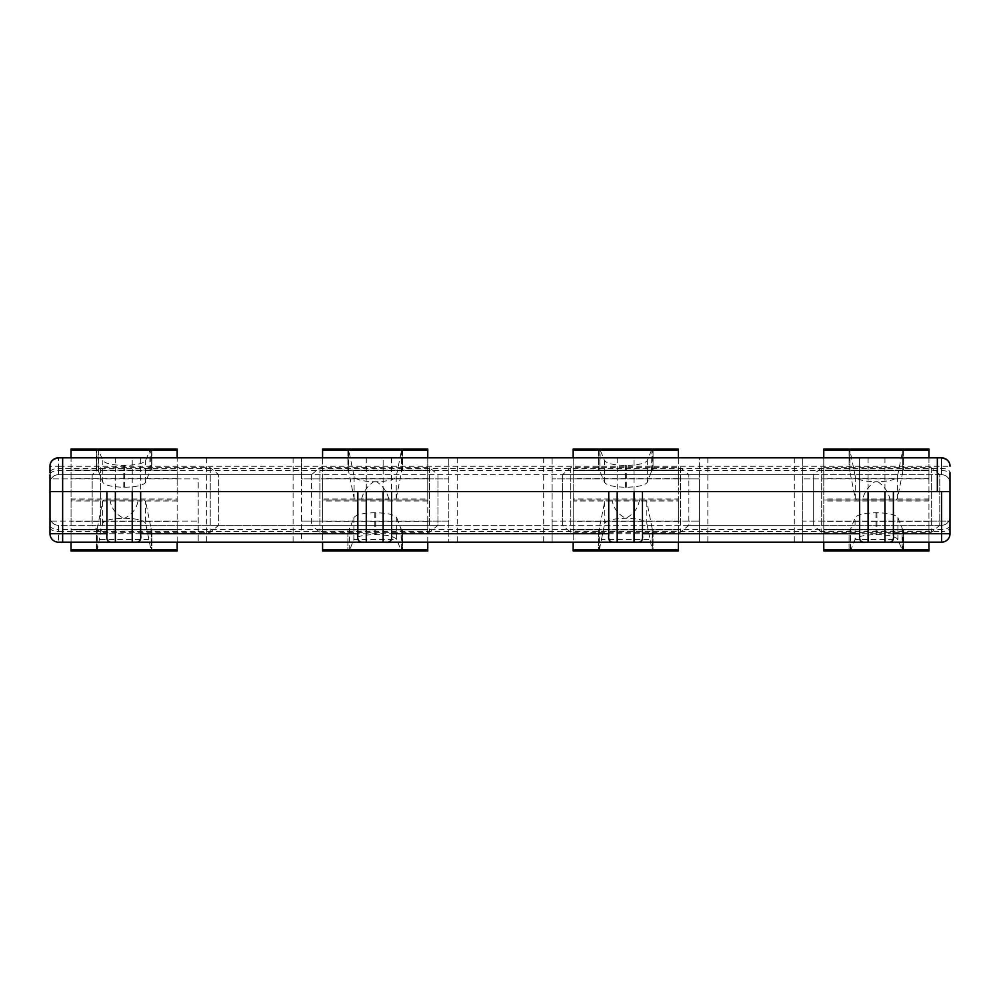 <?xml version="1.0" encoding="UTF-8"?>
<svg xmlns="http://www.w3.org/2000/svg" width="1000" height="1000" viewBox="0 0 1000 1000"><rect width="100%" height="100%" fill="white"/><g stroke="black" fill="none" stroke-linecap="round" stroke-linejoin="round"><path stroke-width="0.75" stroke-dasharray="5 3.75" d="M177.162 542.175L177.15 521.087L198.212 521.087L50 521.087L50 533.737L941.562 533.737L941.562 525.3L939.775 525.3L939.775 474.7L813.263 474.7L813.263 525.3L688.863 525.3L688.863 474.7L562.35 474.7L562.35 525.3L437.95 525.3L437.962 474.7L311.45 474.7L311.45 525.3L218.675 525.3L218.675 474.7L58.438 474.7L58.438 468.375L941.562 468.375L941.562 474.7L939.775 474.7L931.338 467.688L821.7 467.688L813.263 474.7L688.863 474.7L680.425 467.688L570.788 467.688L562.362 474.7L437.95 474.7L429.525 467.688L319.887 467.688L311.45 474.7L218.675 474.7L210.238 467.688L100.6 467.688L92.175 474.7L92.175 525.3L58.438 525.3L58.438 542.175A8.438 8.438 0 0 1 50 533.737A8.438 8.438 0 0 0 58.438 542.175L62.65 542.175M950 525.3A8.438 4.213 -0 0 1 941.562 529.513L941.562 525.3A8.438 8.438 0 0 0 950 516.862L950 533.737L950 521.087L802.725 521.087L802.725 542.175L941.562 542.175A8.438 8.438 0 0 0 950 533.737L941.562 533.737L941.562 542.175A8.438 8.438 0 0 0 950 533.737A8.438 8.438 0 0 1 941.562 542.175A8.438 8.438 0 0 0 950 533.737L950 516.862A8.438 8.438 0 0 1 941.562 525.3L58.438 525.3A8.438 8.438 0 0 1 50 516.862A8.438 8.438 0 0 0 58.438 525.3L58.438 529.513L941.562 529.513L941.562 531.625L58.438 531.625L58.438 542.175L301.537 542.175L301.537 521.087L322.6 521.087L322.587 542.175M939.775 525.3L813.263 525.3L821.7 532.312L931.338 532.312L939.775 525.3L939.775 474.7M688.863 525.3L562.35 525.3L570.788 532.312L680.425 532.312L688.863 525.3L688.863 474.7M437.962 525.3L311.45 525.3L319.887 532.312L429.525 532.312L437.95 525.3L437.962 474.7M218.675 525.3L92.175 525.3L100.6 532.312L210.238 532.312L218.675 525.3L218.675 474.7M678.35 457.825L678.337 478.913L699.4 478.913L699.4 457.825L941.562 457.825L941.562 468.375A8.438 4.213 0 0 1 950 472.587L950 483.137A8.438 8.438 0 0 0 941.562 474.7L58.438 474.7A8.438 8.438 0 0 0 50 483.137A8.438 8.438 0 0 1 58.438 474.7L58.438 466.262L950 466.262A8.438 8.438 0 0 0 941.562 457.825L58.438 457.825L58.438 466.262L50 466.262L50 478.913L71.062 478.913L71.05 457.825M884.95 542.175L868.088 542.175L884.95 542.175M866.663 542.175L635.475 542.175L866.663 542.175M634.05 542.175L617.175 542.175L634.05 542.175M615.75 542.175L384.562 542.175L615.75 542.175M383.137 542.175L366.275 542.175L383.137 542.175M364.85 542.175L133.65 542.175L364.85 542.175M132.225 542.175L115.363 542.175L132.225 542.175M634.05 457.825L608.737 457.825L642.475 457.825L634.05 457.825L634.05 491.562M132.225 457.825L106.925 457.825L140.662 457.825L132.225 457.825L132.225 491.562M383.137 457.825L357.837 457.825L391.575 457.825L383.137 457.825L383.137 491.562M859.65 457.825L859.65 535.163L859.65 457.825L893.388 457.825L859.65 457.825L859.65 491.562L50 491.562M950 491.562L859.65 491.562M902.138 528.1L902.562 529.875L928.95 529.875L823.775 529.875L850.4 529.875L855.062 517.65C857.25 514.65 864.237 513.013 876.025 512.762L876.925 512.762C888.7 513.013 895.688 514.65 897.887 517.65L902.138 528.1L902.138 549.95L897.887 539.513C895.688 536.512 888.7 534.875 876.925 534.625L876.025 534.625C864.25 534.875 857.262 536.512 855.062 539.513L850.4 550.962L823.775 550.962L823.775 470.125L928.95 470.125L823.775 470.125L823.775 449.038L849.725 449.038L849.938 471.887L855.3 498.413L856.562 499.988L890.1 499.9C888.65 492.463 884.587 486.413 877.887 481.75C889.362 481.287 895.875 479.575 897.412 476.587L902.788 450.05L849.938 450.05L849.725 449.038L928.95 449.038L928.95 470.412L823.775 470.412M388.875 500L394.988 500L396.225 498.413L401.8 470.125L427.762 470.125L427.762 449.038L401.812 449.038L396.225 476.587C394.688 479.575 388.175 481.287 376.7 481.75C383.387 486.413 387.463 492.463 388.913 499.9L361.438 499.9C362.887 492.463 366.95 486.413 373.65 481.75C362.175 481.287 355.662 479.575 354.113 476.587L348.75 450.062L348.75 471.887L354.113 498.413L355.375 499.988L361.475 500M388.913 499.9L361.438 499.9M353.875 517.65L353.875 539.513C356.062 536.512 363.062 534.875 374.837 534.625L375.737 534.625C387.512 534.875 394.5 536.5 396.7 539.513L400.95 549.95L349.637 549.95L353.875 539.513L396.7 539.513L396.7 517.65C394.5 514.65 387.512 513.013 375.737 512.762L374.837 512.762C363.062 513.013 356.075 514.65 353.875 517.65L349.212 529.875L322.587 529.875L322.587 500L427.75 500L427.75 499L322.587 499L322.587 470.125L348.537 470.125L348.75 471.887M349.637 528.1L349.212 550.962L322.587 550.962L322.587 529.875L427.762 529.875L401.388 529.875L396.7 517.65M349.212 550.962L349.212 529.875L401.388 529.875L401.375 550.962L400.95 528.1M401.375 550.962L427.762 550.962L427.762 529.587L322.587 529.587M402.238 550.962L402.238 529.875M402.463 529.875L402.463 550.962L402.463 529.875M928.95 457.825L928.938 478.913L802.725 478.913L823.787 478.913L823.775 457.825M62.65 457.825L941.562 457.825L941.562 474.7A8.438 8.438 0 0 1 950 483.137L950 521.087L928.938 521.087L928.938 478.913L823.775 478.913M903.65 449.038L903.65 470.125L903.65 449.038M849.075 449.038L849.062 470.125L849.075 449.038M823.775 542.175L823.775 521.087L928.938 521.087L928.95 542.175M823.775 521.087L802.725 521.087L802.725 457.825L802.725 542.175L301.537 542.175L301.537 457.825L457.25 457.825L457.25 542.175M850.825 528.1L850.825 549.95L902.138 549.95L903.65 550.962L903.65 529.875L903.65 550.962L928.95 550.962L928.938 500L823.775 500L928.938 500L928.95 470.412M902.562 550.962L902.562 529.875L850.387 529.875L850.4 550.962M902.775 450.062L902.775 471.887L902.788 450.05M877.887 481.75L874.837 481.75C868.138 486.413 864.075 492.463 862.625 499.9L890.062 500M849.938 471.887L849.938 450.062L855.3 476.587C856.85 479.575 863.35 481.287 874.837 481.75M890.1 499.9L862.625 499.9M849.062 550.962L849.075 529.875L849.062 550.962M902.775 471.887L897.412 498.413L896.162 499.988M427.762 542.175L427.75 521.087L448.812 521.087L448.812 542.175L448.812 457.825L448.812 478.913L301.537 478.913L301.537 457.825L58.438 457.825L58.438 468.375A8.438 4.213 180 0 0 50 472.587L50 474.7A8.438 4.213 180 0 1 58.438 470.487L941.562 470.487A8.438 4.213 0 0 1 950 474.7M678.35 478.913L552.125 478.913L699.4 478.913L699.4 542.175L699.4 457.825L552.125 457.825L552.125 542.175L552.125 521.087L573.2 521.087L573.175 542.175M457.25 457.825L552.125 457.825L552.125 521.087L699.4 521.087L678.337 521.087L678.35 542.175M651.975 470.125L653.062 470.125L653.062 449.038L653.05 470.125L678.35 470.125L678.35 499L573.188 499L573.175 449.038L678.35 449.038L678.35 470.125L573.175 470.125L599.8 470.125L599.8 449.038L604.475 460.5C606.663 463.512 613.663 465.138 625.438 465.387L626.337 465.387C638.112 465.138 645.1 463.512 647.3 460.5L651.55 450.05L600.225 450.05L599.8 470.125L651.975 470.125L647.3 482.337C645.1 485.337 638.112 486.962 626.337 487.225L625.438 487.225C613.663 486.975 606.675 485.337 604.475 482.337L600.225 471.887M651.963 470.125L651.975 449.038M651.963 449.038L651.538 471.887M427.75 499L427.762 470.125L322.587 470.125L322.587 449.038L348.537 449.038L348.537 470.125L401.812 470.125L401.8 449.038L348.537 449.038L348.75 450.05L401.6 450.05M376.7 481.75L373.65 481.75M639.45 500.062L612.087 500.062C613.538 508.338 618.1 514.4 625.763 518.263C633.438 514.4 638 508.338 639.45 500.062L645.662 500.062L646.825 501.575L652.4 529.875L573.175 529.875L573.188 500L678.35 500L678.35 501L573.188 501M601.462 539.513L604.712 523.425C606.475 520.262 613.5 518.538 625.763 518.263C638.038 518.538 645.05 520.262 646.825 523.425L650.075 539.513L601.462 539.513L599.138 550.962L573.175 550.962L573.175 529.875L678.35 529.875L678.35 501M652.188 528.1L652.188 549.95L650.075 539.513M645.662 500.062L605.862 500.062L604.712 501.575L599.35 528.1L599.35 549.963L652.188 549.95L652.4 550.962L678.35 550.962L678.35 529.875L653.05 529.875L653.05 550.962L653.062 529.875L652.4 529.875L652.4 550.962M599.35 528.1L599.138 550.962M394.988 499.988L355.363 499.988M322.587 521.087L427.75 521.087L427.762 457.825M448.812 478.913L301.537 478.913L301.537 521.087L448.812 521.087L448.812 478.913M573.175 457.825L573.188 521.087L678.35 521.087M322.587 457.825L322.587 478.913M402.463 449.038L402.463 470.125L402.463 449.038M322.587 499L322.587 500L427.75 500L427.762 529.587M573.188 499L573.188 500L678.35 500L678.35 499M598.475 529.875L598.475 550.962L598.475 529.875M150.188 470.412L98.263 470.412L102.812 482.337C105.013 485.337 112 486.975 123.787 487.225L124.675 487.225C136.463 486.962 143.45 485.337 145.65 482.337L150.312 470.125L150.312 449.038L151.637 449.038L151.637 470.125L177.162 470.125L177.162 449.038L151.637 449.038L151.637 470.125L98.138 470.125L98.15 449.038L150.312 449.038L149.887 450.05L98.562 450.05L98.15 449.038L96.812 449.038L96.812 470.125L71.05 470.125L71.062 500L177.162 500L177.162 499L71.062 499M98.575 471.887L98.575 450.062L102.812 460.5C105.013 463.512 112 465.138 123.787 465.387L124.675 465.387C136.45 465.138 143.45 463.512 145.65 460.5L149.887 450.062L149.887 471.887M123.637 518.263L124.575 518.263C132.25 514.4 136.812 508.338 138.262 500.062L109.95 500.062C111.412 508.338 115.975 514.4 123.637 518.263C111.375 518.538 104.35 520.262 102.587 523.425L97.013 550.962L71.05 550.962L71.05 529.875L97.013 529.875L102.587 501.575L103.737 500.062L144.475 500.062L145.638 501.575L145.638 523.425L151 549.95L97.225 549.95L97.225 528.1M124.575 518.263C136.85 518.538 143.863 520.262 145.638 523.425M177.162 501L71.062 501L71.062 500L177.162 500L177.162 529.875L151.213 529.875L151.213 550.962L151 528.1L145.638 501.575M151.213 550.962L177.162 550.962L177.162 529.875L71.05 529.875L71.062 501M96.35 550.962L96.35 529.875L96.35 550.962M151 528.1L151.213 529.875L97 529.875L97.013 550.962M98.263 470.412L96.812 470.125L96.812 449.038L96.35 470.125L96.35 449.038L71.05 449.038L71.05 470.125L177.162 470.125L177.162 499M198.212 478.913L71.062 478.913L71.062 521.087L50 521.087L50 478.913L198.212 478.913L198.212 542.175L198.212 478.913M177.162 478.913L177.162 457.825M151.862 449.038L151.875 470.125L151.862 449.038M71.05 542.175L71.062 521.087L177.162 521.087M50 466.262A8.438 8.438 0 0 1 58.438 457.825M109.95 500.062L103.737 500.062M823.787 478.913L823.787 521.087M678.337 478.913L678.337 521.087M652.825 470.125L652.825 449.038M862.663 500L856.55 500M347.887 529.875L347.887 550.962L347.875 529.875M151.875 529.875L151.875 550.962L151.862 529.875M322.6 478.913L322.6 521.087M347.887 449.038L347.887 470.125L347.875 449.038M138.262 500.062L144.475 500.062M177.15 478.913L177.15 521.087M598.475 449.038L598.475 470.125L598.475 449.038M605.862 500.062L612.087 500.062M401.587 450.062L401.587 471.887M903.425 550.962L903.425 529.875M92.175 474.7L92.175 525.3M140.662 457.825L140.662 491.562M106.925 491.562L106.925 535.163M311.45 474.7L311.45 525.3M391.575 457.825L391.575 491.562M357.837 491.562L357.837 535.163M562.35 474.7L562.35 525.3M642.475 535.163L642.475 491.562M608.737 491.562L608.737 535.163M813.263 474.7L813.263 525.3M893.388 535.163L893.388 491.562M54.675 458.713A8.438 8.438 0 0 1 55.3 458.438A8.438 8.438 0 0 0 54.675 458.713A8.438 8.438 0 0 1 55.3 458.438M944.7 458.438A8.438 8.438 0 0 1 945.325 458.713A8.438 8.438 0 0 0 944.7 458.438M902.438 529.587L850.512 529.587M401.25 529.587L349.325 529.587M354.113 476.587L354.113 498.413M396.225 476.587L396.225 498.413M928.938 478.625L823.775 478.625M928.938 521.375L823.775 521.375M928.938 499L823.775 499M928.938 501L823.775 501M928.95 529.587L823.775 529.587M897.887 517.65L897.887 539.513L855.062 539.513L855.062 517.65M902.938 470.412L849.788 470.412M652.337 529.587L599.188 529.587M651.85 470.412L599.925 470.412M401.75 470.412L348.6 470.412M427.75 478.625L322.587 478.625M678.35 478.625L573.188 478.625M427.75 521.375L322.587 521.375M678.35 521.375L573.188 521.375M427.762 470.412L322.587 470.412M678.35 470.412L573.175 470.412M427.75 501L322.587 501M678.35 529.587L573.175 529.587M148.887 539.513L99.338 539.513M151.15 529.587L97.062 529.587M177.162 478.625L71.062 478.625M177.162 521.375L71.062 521.375M177.162 470.412L71.05 470.412M177.162 529.587L71.05 529.587M941.562 542.175L941.562 531.625A8.438 4.213 -0 0 0 950 527.413M50 527.413A8.438 4.213 0 0 0 58.438 531.625L58.438 529.513A8.438 4.213 0 0 1 50 525.3M102.587 501.575L102.587 523.425M646.825 501.575L646.825 523.425M794.287 457.825L794.287 542.175M707.837 457.825L707.837 542.175M855.3 476.587L855.3 498.413M293.1 457.825L293.1 542.175M206.65 457.825L206.65 542.175M604.712 501.575L604.712 523.425M543.688 457.825L543.688 542.175M897.412 476.587L897.412 498.413M374.837 512.762L374.837 534.625M375.737 512.762L375.737 534.625M876.925 512.762L876.925 534.625M876.025 512.762L876.025 534.625M210.238 474.7L210.238 525.3M100.6 474.7L100.6 525.3M100.6 467.688L100.6 532.312M210.238 467.688L210.238 532.312M115.363 457.825L115.363 491.562M319.887 467.688L319.887 532.312M429.525 467.688L429.525 532.312M429.525 474.7L429.525 525.3M319.887 474.7L319.887 525.3M366.275 457.825L366.275 491.562M570.788 467.688L570.788 532.312M680.425 467.688L680.425 532.312M680.425 474.7L680.425 525.3M570.788 474.7L570.788 525.3M617.175 457.825L617.175 491.562M821.7 467.688L821.7 532.312M931.338 467.688L931.338 532.312M931.338 474.7L931.338 525.3M821.7 474.7L821.7 525.3M868.088 457.825L868.088 491.562M884.95 457.825L884.95 491.562M145.65 482.337L145.65 460.5M124.675 487.225L124.675 465.387M123.787 487.225L123.787 465.387M102.812 482.337L102.812 460.5M604.475 482.337L604.475 460.5M625.438 487.225L625.438 465.387M626.337 487.225L626.337 465.387M647.3 482.337L647.3 460.5M941.562 525.3A8.438 8.438 0 0 0 950 516.862M50 516.862A8.438 8.438 0 0 0 58.438 525.3M941.562 474.7A8.438 8.438 0 0 1 950 483.137"/><path stroke-width="1.5" d="M950 472.587L950 491.562L50 491.562L50 474.7M949.3 462.9A8.438 8.438 0 0 0 945.325 458.713A8.438 8.438 0 0 1 950 466.262C950.113 461.763 947.312 458.95 941.562 457.825L58.438 457.825L62.65 457.825L62.65 533.737L50 533.737L50 491.562M113.938 542.175L58.438 542.175L115.363 542.175L62.65 542.175L62.65 533.737L106.925 533.737L106.925 535.163C106.2 540.612 108.537 542.95 113.938 542.175L364.85 542.175C359.45 542.95 357.113 540.612 357.837 535.163L357.837 533.737L140.662 533.737L140.662 535.163C141.387 540.612 139.05 542.95 133.65 542.175M886.375 542.175L941.562 542.175L886.375 542.175C891.775 542.95 894.112 540.612 893.388 535.163L893.388 491.562M868.088 491.562L868.088 542.175L866.663 542.175L941.562 542.175A8.438 8.438 0 0 0 950 533.737L950 491.562M859.65 491.562L859.65 535.163C858.925 540.612 861.263 542.95 866.663 542.175L364.85 542.175M635.475 542.175C640.863 542.95 643.2 540.612 642.475 535.163L642.475 491.562M615.75 542.175C610.35 542.95 608.025 540.612 608.737 535.163L608.737 533.737L391.575 533.737L391.575 535.163C392.3 540.612 389.963 542.95 384.562 542.175M608.737 491.562L608.737 533.737M391.575 491.562L391.575 533.737M357.837 491.562L357.837 533.737M140.662 491.562L140.662 533.737M106.925 491.562L106.925 533.737M401.375 550.962L349.212 550.962M427.762 542.175L427.762 550.962L322.587 550.962L322.587 542.175M823.775 457.825L823.775 449.038L928.95 449.038L928.95 457.825M928.95 550.962L928.95 549.95L823.775 549.95L823.775 550.962L928.95 550.962M928.95 542.175L928.95 549.95M823.775 549.95L823.775 542.175M902.562 550.962L850.4 550.962M868.088 542.175L866.663 542.175M652.4 550.962L599.138 550.962L652.4 550.962M678.35 542.175L678.35 550.962L573.175 550.962L573.175 542.175M427.762 457.825L427.762 450.05L322.587 450.05L322.587 457.825M678.35 457.825L678.35 450.05L573.175 450.05L573.175 457.825M322.587 450.05L322.587 449.038L427.762 449.038L427.762 450.05M678.35 450.05L678.35 449.038L573.175 449.038L573.175 450.05M151.213 550.962L97.013 550.962L151.213 550.962M177.162 542.175L177.162 550.962L71.05 550.962L71.05 542.175M177.162 457.825L177.162 450.05L71.05 450.05L71.05 457.825M71.05 450.05L71.05 449.038L177.162 449.038L177.162 450.05M55.3 458.438A8.438 8.438 0 0 1 58.438 457.825A8.438 8.438 0 0 0 55.3 458.438A8.438 8.438 0 0 1 58.438 457.825C52.688 458.95 49.887 461.763 50 466.262L50 472.587M50 527.413L50 533.737A8.438 8.438 0 0 0 58.438 542.175A8.438 8.438 0 0 1 50 533.737A8.438 8.438 0 0 0 58.438 542.175A8.438 8.438 0 0 1 50 533.737L50 527.413M50 466.262A8.438 8.438 0 0 1 50.55 463.263A8.438 8.438 0 0 0 50 466.262A8.438 8.438 0 0 1 50.55 463.263M50.7 462.9A8.438 8.438 0 0 1 54.675 458.713A8.438 8.438 0 0 0 50.7 462.9A8.438 8.438 0 0 1 54.675 458.713M941.562 457.825A8.438 8.438 0 0 1 944.7 458.438A8.438 8.438 0 0 0 941.562 457.825M949.45 463.263A8.438 8.438 0 0 1 950 466.262M937.35 457.825L937.35 491.562M941.562 491.562L941.562 533.737L893.388 533.737M941.562 542.175L941.562 533.737L950 533.737A8.438 8.438 0 0 1 941.562 542.175M859.65 533.737L642.475 533.737M928.95 450.05L823.775 450.05M427.762 549.95L322.587 549.95M678.35 549.95L573.175 549.95M177.162 549.95L71.05 549.95M132.225 491.562L132.225 542.175M115.363 491.562L115.363 542.175M383.137 491.562L383.137 542.175M366.275 491.562L366.275 542.175M634.05 491.562L634.05 542.175M617.175 491.562L617.175 542.175M884.95 491.562L884.95 542.175"/></g></svg>
